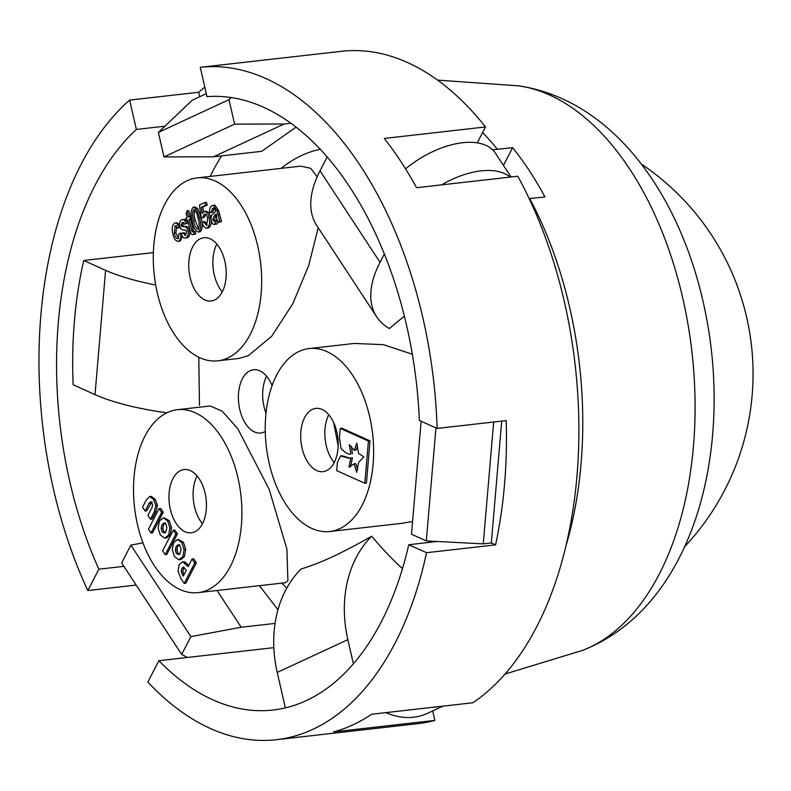 <?xml version="1.0" encoding="UTF-8"?>
<svg xmlns="http://www.w3.org/2000/svg" width="791" height="791" viewBox="0 0 791 791"><rect width="100%" height="100%" fill="white"/><g stroke="black" fill="none" stroke-linecap="round" stroke-linejoin="round"><path stroke-width="1.19" d="M442.99 706.145L427.526 713.324A69.657 55.627 -114.9 0 1 413.564 717.219A69.657 55.627 -114.9 0 1 385.909 712.622M438.54 706.65A69.657 55.627 -114.9 0 1 435.297 707.134A69.657 55.627 -114.9 0 1 432.005 707.391M432.687 710.921L434.862 720.403L333.644 731.883A338.34 196.771 -96.5 0 0 353.053 724.793A338.34 196.771 -96.5 0 0 371.661 714.233L472.889 702.754A338.34 196.771 83.5 0 0 517.789 176.225L416.57 187.704A338.34 196.771 -96.5 0 0 384.248 138.435L485.476 126.956L477.24 142.874M268.93 59.523A338.34 196.771 -96.5 0 1 269.118 59.503A338.34 196.771 -96.5 0 1 269.316 59.483L200.271 67.314A338.34 196.771 83.5 0 1 437.126 428.425L506.181 420.594A338.34 196.771 -96.5 0 1 495.581 544.87L426.527 552.701A338.34 196.771 83.5 0 1 312.831 729.351A338.34 196.771 83.5 0 1 276.336 739.704A338.34 196.771 83.5 0 1 147.838 682.05L158.882 660.693L187.457 657.45L181.683 654.434L190.898 636.626L241.176 627.243L275.06 623.407M269.118 59.503L341.514 51.296A338.34 196.771 83.5 0 1 485.476 126.956M501.712 421.099L491.32 542.952L495.581 544.87M437.126 428.425L419.368 420.436A308.49 179.409 83.5 0 0 206.985 96.66L200.271 67.314M421.128 421.227L411.488 534.241L426.309 540.906L483.271 543.872L491.32 542.952M437.344 541.479L408.769 544.712A308.49 179.409 83.5 0 1 272.974 710.041A308.49 179.409 83.5 0 1 158.882 660.693M426.527 552.701L408.769 544.712M204.81 87.158A338.34 196.771 -96.5 0 0 198.689 92.26L199.718 96.749M198.689 92.26L129.645 100.091L136.368 129.437L164.943 126.194L158.378 132.433L163.984 156.905L213.471 156.796L261.732 151.318L296.121 127.084M206.313 93.694L192.262 100.21L164.943 126.194M123.91 566.346L98.865 569.184A308.49 179.409 83.5 0 1 136.368 129.437M210.169 176.413A308.49 179.409 83.5 0 1 221.5 155.886M155.669 284.968A119.411 31.68 -175.1 0 1 105.608 270.334L83.737 260.496L153.375 252.606M83.737 260.496A308.49 179.409 -96.5 0 0 73.138 384.782L95.009 394.61A119.411 31.68 -175.1 0 0 166.822 412.803M136.181 585.063L87.821 590.551L98.865 569.184M273.844 647.651L187.457 657.45M259.418 585.676L277.977 609.703M309.063 348.574A92.053 53.531 -96.5 0 0 299.127 351.392A92.053 53.531 -96.5 0 0 267.477 454.776A92.053 53.531 -96.5 0 0 329.807 531.503A92.053 53.531 -96.5 0 0 339.735 528.685A92.053 53.531 -96.5 0 0 371.394 425.291A92.053 53.531 -96.5 0 0 309.063 348.574L354.259 343.442L383.437 344.668L412.358 354.249M412.576 521.506L401.868 523.326L329.807 531.503M272.094 385.632A31.848 18.519 -96.5 0 0 253.545 369.733A31.848 18.519 -96.5 0 0 250.104 370.712A31.848 18.519 -96.5 0 0 239.752 409.441A31.848 18.519 -96.5 0 0 260.723 433.013A31.848 18.519 -96.5 0 0 264.154 432.044A31.848 18.519 -96.5 0 0 265.262 431.451M285.353 707.876L277.236 672.429A119.411 95.365 65.1 0 1 301.045 568.976C310.102 566.307 320.573 562.243 332.447 556.795C344.223 551.278 357.295 544.416 371.661 536.199A295.518 236.015 65.1 0 0 402.461 568.67M384.386 253.921L380.036 262.325A119.411 63.685 -33.3 0 0 376.704 316.875A119.411 63.685 -33.3 0 0 389.37 328.552A295.518 157.607 -33.3 0 1 404.419 316.192M281.131 168.364A243.786 141.777 83.5 0 1 301.747 155.441A243.786 141.777 83.5 0 1 320.286 149.242M197.107 177.896A92.053 53.531 -96.5 0 0 187.18 180.714A92.053 53.531 -96.5 0 0 155.52 284.098A92.053 53.531 -96.5 0 0 217.851 360.815A92.053 53.531 -96.5 0 0 227.778 357.997A92.053 53.531 -96.5 0 0 259.438 254.613A92.053 53.531 -96.5 0 0 197.107 177.896L300.689 166.15L310.705 168.325L317.161 176.798M318.229 227.719L308.777 265.292L292.878 303.606L271.699 336.264L248.354 355.663L239.05 358.412L217.851 360.815M266.577 376.219A31.848 18.519 -96.5 0 0 264.026 406.693A31.848 18.519 -96.5 0 0 266.013 413.278M312.405 409.372A31.848 18.519 83.5 0 1 315.846 408.393A31.848 18.519 83.5 0 1 337.411 434.931A31.848 18.519 83.5 0 1 326.456 470.704A31.848 18.519 83.5 0 1 323.025 471.673A31.848 18.519 83.5 0 1 301.46 445.135A31.848 18.519 83.5 0 1 312.405 409.372M350.551 466.937L352.41 457.851L349.029 458.266L340.575 455.952L342.187 455.774L349.929 458.157M357.661 469.627L355.792 463.635L354.18 463.813L348.95 467.115L350.799 458.038M340.575 455.952L337.352 462.547L336.669 470.596L364.819 483.252L368.418 441.052L340.259 428.396L339.438 438.056L341.059 448.537C345.41 452.877 348.683 454.696 350.888 453.994L349.276 444.641L354.279 450.326L355.891 450.138L357.591 446.332M352.41 453.826L351.372 446.351M364.819 483.252L366.431 483.074L370.03 440.874L341.87 428.218L340.259 428.396M328.789 414.781A31.848 18.519 -96.5 0 0 334.207 462.557M176.719 225.455L175.928 232.979L178.45 238.447M180.546 233.098C181.218 237.023 180.585 239.722 178.628 241.215C175.8 241.433 173.891 238.991 172.922 233.869C171.578 228.886 172.112 225.316 174.534 223.151C176.492 222.597 177.995 223.972 179.013 227.264L177.678 228.233L175.108 225.643L174.317 233.167C174.89 236.736 176.146 238.585 178.064 238.724L179.063 233.444L182.187 233.137M182.375 236.311L180.239 241.028L177.945 241.413L180.239 241.028M174.534 223.151L176.818 222.765L179.508 224.545M180.13 227.442L177.678 228.233M183.977 222.083L182.691 225.04L183.472 226.275L185.282 226.542C187.279 226.078 188.713 227.393 189.593 230.468C190.265 234.156 189.583 236.549 187.546 237.636L185.045 238.081L187.546 237.636M182.632 232.821L185.46 235.293L186.676 231.733L185.994 230.31L184.441 229.963C182.375 230.448 180.823 229.202 179.755 226.226C179.191 222.874 179.854 220.729 181.742 219.799C183.641 218.988 185.094 220.145 186.103 223.289L184.768 224.249L182.365 222.271L181.09 225.217L181.861 226.463L183.67 226.72C185.667 226.266 187.111 227.571 187.991 230.656C188.663 234.334 187.971 236.727 185.934 237.824C183.907 238.566 182.355 237.221 181.287 233.78L184.234 232.633L185.776 235.115M183.354 219.621C185.252 218.8 186.706 219.967 187.714 223.102L184.768 224.249M191.758 218.82L190.74 219.285L193.103 229.608L193.657 231.387L194.457 231.674M193.469 231.575L194.21 233.978L193.172 234.462C191.481 234.779 190.423 233.315 189.998 230.082L187.724 220.125L186.666 220.62L186.093 218.128L187.151 217.634L186.152 213.283L187.141 210.762L188.565 216.981L189.978 216.329L190.542 218.82L189.138 219.473L192.045 231.575L195.08 231.387L195.822 233.8L192.589 234.64L194.774 234.284M187.141 210.762L188.752 210.574L190.058 216.319M194.695 207.123L197.78 208.498L201.122 217.752C203 223.734 202.733 228.381 200.311 231.714L198.106 232.07L200.311 231.714M200.449 238.684A31.848 18.519 83.5 0 1 203.89 237.715A31.848 18.519 83.5 0 1 225.455 264.253A31.848 18.519 83.5 0 1 214.499 300.026A31.848 18.519 83.5 0 1 211.068 300.995A31.848 18.519 83.5 0 1 189.504 274.457A31.848 18.519 83.5 0 1 200.449 238.684M216.793 224.071L215.182 224.249C213.382 224.911 212.077 223.715 211.256 220.659C210.693 217.199 211.375 214.895 213.313 213.758L215.567 211.335L214.48 208.448L212.621 208.231L211.118 212.364L209.635 212.71C209.239 208.893 210.109 206.54 212.255 205.65L214.934 205.136L218.583 210.515L221.5 221.539L218.484 222.37L217.574 220.135L214.44 224.466L216.793 224.071L218.415 222.251M214.232 208.043L212.73 212.186L209.635 212.71M205.561 211.385C208.013 211.187 209.704 213.244 210.633 217.555C211.761 222.33 211.167 225.732 208.854 227.749L206.56 228.134L208.854 227.749M203.505 221.747L206.659 225.455L207.647 218.524C207.024 215.468 205.848 214.035 204.127 214.232L202.733 217.495L201.24 217.792L199.48 205.027L204.948 202.496L205.591 205.294L201.309 207.282L202.15 213.432L203.949 211.563C206.402 211.375 208.102 213.432 209.032 217.733C210.159 222.508 209.556 225.91 207.242 227.937C204.928 228.421 203.238 226.681 202.17 222.716L205.116 221.569L207.113 225.128M205.739 214.054L204.335 217.317L201.24 217.792M204.948 202.496L206.56 202.308L207.202 205.106L202.921 207.104L203.564 211.78M216.833 244.093A31.848 18.519 -96.5 0 0 222.251 291.879M198.798 357.255L199.47 405.348M177.332 409.708L210.159 405.981L222.103 411.093L237.784 428.673L269.138 489.283L286.896 549.132L287.904 580.752L285.274 582.749L198.076 592.637A92.053 53.531 -96.5 0 0 208.013 589.819A92.053 53.531 -96.5 0 0 239.663 486.425A92.053 53.531 -96.5 0 0 177.332 409.708A92.053 53.531 -96.5 0 0 167.405 412.526A92.053 53.531 -96.5 0 0 135.745 515.92A92.053 53.531 -96.5 0 0 198.076 592.637M163.223 512.281L160.702 508.425L159.09 508.613L148.461 529.159L150.992 533.015L152.594 532.837L163.223 512.281L161.621 512.469L159.09 508.613M178.895 559.761L182.82 556.706L184.115 549.626L181.861 542.547L177.51 539.571L173.585 542.636L172.3 549.656L174.534 556.706L178.895 559.761L180.892 559.553L184.432 556.528L185.727 549.448L183.463 542.359L178.45 539.462M184.55 561.768L182.237 561.936L179.142 564.645L178.024 571.211L180.882 578.429L184.204 583.402L194.764 562.994L192.104 558.95L188.11 566.702L182.939 561.946L184.55 561.768L189.049 565.585M184.204 583.402L185.816 583.224L196.366 562.816L193.716 558.772L192.104 558.95M180.684 470.507A31.848 18.519 83.5 0 1 184.115 469.528A31.848 18.519 83.5 0 1 205.68 496.066A31.848 18.519 83.5 0 1 194.734 531.839A31.848 18.519 83.5 0 1 191.293 532.808A31.848 18.519 83.5 0 1 169.729 506.27A31.848 18.519 83.5 0 1 180.684 470.507M177.421 533.925L174.89 530.069L173.278 530.247L162.649 550.803L165.181 554.659L166.792 554.471L177.421 533.925L175.81 534.103L173.278 530.247M164.706 538.127L168.631 535.072L169.927 527.993L167.662 520.913L163.322 517.937L159.396 521.002L158.101 528.022L160.346 535.062L164.706 538.127L166.703 537.92L170.233 534.894L171.528 527.815L169.274 520.725L164.261 517.828M150.468 519.252L154.265 511.915L155.876 505.607L153.592 499.467L149.806 496.441L146.345 499.843L142.548 507.179L145.069 511.016L149.074 503.274L150.448 501.88L151.862 502.819L152.623 505.133L151.941 507.654L147.937 515.396L150.468 519.252L152.08 519.064L155.867 511.737L157.488 505.429L155.204 499.279L151.17 496.283M145.069 511.016L146.681 510.838L152.06 501.692M197.068 475.915A31.848 18.519 -96.5 0 0 202.486 523.691M87.821 590.551A338.34 196.771 83.5 0 1 129.645 100.091M529.149 198.581L544.93 196.949A302.469 175.909 83.5 0 0 512.608 147.68L503.462 165.378M512.608 147.68L492.585 149.796M376.704 316.875L316.687 225.376A119.411 63.685 -33.3 0 1 320.019 170.826L327.207 156.915M434.862 720.403A338.34 196.771 83.5 0 1 417.777 723.666L276.336 739.704M371.661 536.199A119.411 95.365 65.1 0 0 347.852 639.652L353.379 663.768M333.664 422.602L338.153 445.817M213.333 205.314L216.981 210.693L219.888 221.717L218.484 222.37M213.323 208.023L213.896 208.082M216.131 213.827L214.054 216.17L212.641 219.868L214.964 221.599C216.714 220.402 217.189 218.158 216.368 214.865L216.131 213.827M214.43 221.757L214.964 221.599M219.888 221.717L221.5 221.539M211.118 212.364L212.73 212.186M216.457 215.261L214.252 219.69L215.281 221.421M214.054 216.17L215.656 215.983M212.641 219.868L214.252 219.69M209.032 217.733L210.633 217.555M203.949 211.563L206.115 211.217M201.309 207.282L202.921 207.104M205.591 205.294L207.202 205.106M202.733 217.495L204.335 217.317M193.093 207.311L196.168 208.676L199.51 217.94C201.389 223.912 201.122 228.569 198.699 231.901C195.347 231.229 193.212 227.689 192.282 221.292C190.404 215.31 190.671 210.643 193.093 207.311L195.298 206.955M193.696 220.63C194.299 225.386 195.792 228.302 198.175 229.39C199.569 226.473 199.55 222.864 198.096 218.583C197.493 213.807 195.99 210.881 193.597 209.823C192.223 212.749 192.253 216.348 193.696 220.63L195.298 220.442L198.62 229.024M199.51 217.94L201.122 217.752M196.168 208.676L197.78 208.498M195.209 209.645C193.835 212.571 193.864 216.17 195.298 220.442M192.856 231.862L192.045 231.575L193.657 231.387M191.501 229.786L193.103 229.608M189.138 219.473L190.74 219.285M190.542 218.82L191.738 218.682M189.978 216.329L191.333 216.17M186.666 220.62L187.803 220.491M194.21 233.978L195.822 233.8M187.991 230.656L189.593 230.468M181.861 226.463L183.472 226.275M181.09 225.217L182.691 225.04M186.103 223.289L187.714 223.102M181.742 219.799L184.214 219.364M184.916 235.451L185.46 235.293M174.317 233.167L175.928 232.979M179.013 227.264L180.022 227.155M183.463 567.009L181.772 568.531L181.169 571.577L183.235 576.105L186.32 570.133L183.285 567.018M194.764 562.994L196.366 562.816M187.437 565.773L188.663 565.634M184.115 567.266L182.78 571.399L184.006 574.622L182.385 574.78M176.146 546.532L175.375 550.081L176.294 553.374L178.311 554.59L180.259 552.8L181.07 549.221L180.14 545.928L178.104 544.673L176.146 546.532L177.748 546.344L176.976 549.893L177.896 553.186L179.913 554.402M179.715 544.485L177.748 546.344M165.181 554.659L175.81 534.103M161.947 524.898L161.176 528.437L162.096 531.74L164.113 532.956L166.061 531.166L166.881 527.587L165.952 524.295L163.915 523.039L161.947 524.898L163.559 524.71L162.788 528.259L163.707 531.552L165.724 532.768M165.517 522.851L163.559 524.71M150.992 533.015L161.621 512.469M368.418 441.052L370.03 440.874M354.279 450.326L356.8 443.108L358.471 453.362L363.83 456.832L358.649 462.389L356.652 472.356L354.18 463.813M213.471 156.796L284.098 124.019L234.601 124.128L228.994 99.656L231.239 97.53M284.098 124.019L290.999 123.238M142.944 542.873L130.871 545.118L121.666 562.935L181.683 654.434M190.898 636.626L130.871 545.118M241.176 627.243L217.06 590.482M435.94 427.891L426.309 540.906M493.663 422.008L483.271 543.872M158.378 132.433L228.994 99.656M163.984 156.905L234.601 124.128M511.065 176.986L495.562 153.345A69.657 37.147 146.7 0 0 462.567 142.726A69.657 37.147 146.7 0 0 405.575 168.859M510.106 177.095A69.657 37.147 146.7 0 0 481.037 170.876A69.657 37.147 146.7 0 0 441.507 184.876M565.535 547.352A302.716 176.057 -96.5 0 0 569.787 307.956A302.716 176.057 -96.5 0 0 529.693 198.521M582.66 650.321A287.252 167.059 -96.5 0 0 682.752 298.108A287.252 167.059 -96.5 0 0 518.649 85.843C611.987 99.804 678.273 192.549 703.021 301.312C735.739 443 696.377 605.768 582.66 650.321L504.965 674.061M277.236 672.429L347.852 639.652M380.036 262.325L320.019 170.826M105.608 270.334L95.009 394.61M217.871 214.618L219.483 214.43M216.981 210.693L218.583 210.515M183.67 226.72L185.282 226.542M181.772 568.531L183.374 568.353M181.169 571.577L182.78 571.399M182.82 556.706L184.432 556.528M184.115 549.626L185.727 549.448M181.861 542.547L183.463 542.359M175.375 550.081L176.976 549.893M176.294 553.374L177.896 553.186M168.631 535.072L170.233 534.894M169.927 527.993L171.528 527.815M167.662 520.913L169.274 520.725M161.176 528.437L162.788 528.259M162.096 531.74L163.707 531.552M149.074 503.274L150.686 503.096M154.265 511.915L155.867 511.737M155.876 505.607L157.488 505.429M153.592 499.467L155.204 499.279M497.381 149.252A302.716 176.057 -96.5 0 0 482.589 132.522M281.903 583.125A302.518 302.518 0 0 0 286.777 588.099M437.601 80.109L518.649 85.843M684.65 546.719A252.764 252.764 0 0 0 641.244 163.984"/></g></svg>
